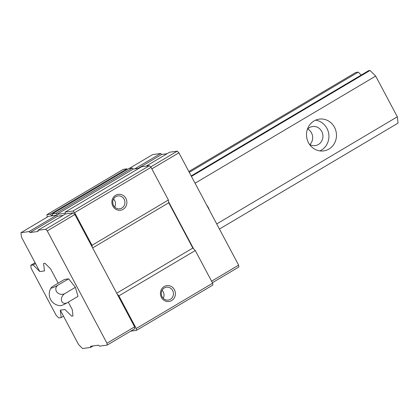 <?xml version="1.0" encoding="UTF-8"?>
<svg xmlns="http://www.w3.org/2000/svg" width="419" height="419" viewBox="0 0 419 419"><rect width="100%" height="100%" fill="white"/><g stroke="black" fill="none" stroke-linecap="round" stroke-linejoin="round"><path stroke-width="0.63" d="M206.661 205.022A6.013 2.011 59.3 0 1 209.28 209.783L209.411 210.197M20.95 232.702L29.037 231.566L30.021 232.561L38.077 231.435L37.94 230.319L45.603 229.245L47.247 230.906L106.976 343.24L107.196 345.094L99.539 346.162L98.549 345.172L90.499 346.298L90.63 347.414L82.543 348.545L78.594 344.57L60.305 310.17L61.184 317.586L58.765 317.927L56.13 315.277L31.121 268.239L30.765 265.269L33.19 264.934L39.774 271.554L44.472 270.894L43.592 263.478L44.985 263.279L50.61 268.904L58.194 283.165L50.61 268.904L44.985 263.279L43.592 263.478L44.472 270.894L39.774 271.554L21.479 237.154L20.95 232.702L48.583 216.309L56.665 215.177L57.654 216.173L63.075 215.413M37.94 230.319L65.574 213.931L73.231 212.857L74.875 214.512L117.247 294.201L118.891 295.856L136.254 328.501L136.474 330.355L130.665 331.172M139.066 168.27L133.289 169.077L132.304 168.082L128.759 168.579L52.37 213.894L55.91 213.397L56.9 214.392L65.306 213.213L65.175 212.098L73.011 211.003L74.655 212.658L92.018 245.304L92.238 247.163M52.37 213.894A3.006 1.006 59.3 0 1 52.307 215.382A3.006 1.006 59.3 0 1 50.479 214.156L46.933 214.654L47.227 217.11M65.175 212.098L141.564 166.788L149.4 165.688L151.044 167.343L168.407 199.994L168.737 202.775L192.813 248.058L195.285 250.541L212.643 283.186L212.862 285.046L136.474 330.355M46.933 214.654L123.327 169.339L126.868 168.847L50.479 214.156M127.355 169.412A3.006 1.006 59.3 0 1 126.868 168.847M212.643 283.186L136.254 328.501M60.305 310.17L65.008 309.51L71.591 316.13L72.985 315.936L72.262 309.625L68.281 302.136L72.262 309.625L72.985 315.936L71.591 316.13L65.008 309.51L60.305 310.17M132.304 168.082L55.91 213.397M133.289 169.077L56.9 214.392M149.4 165.688L73.011 211.003M151.044 167.343L74.655 212.658M115.649 195.27A8.019 7.484 -98 0 1 126.884 202.461A8.019 7.484 -98 0 1 115.623 209.139A8.019 7.484 -98 0 1 115.649 195.27M168.407 199.994L92.018 245.304M168.737 202.775L92.636 247.917M192.813 248.058L116.718 293.2M195.285 250.541L118.891 295.856M164.18 286.538A8.019 7.484 -98 0 1 175.409 293.729A8.019 7.484 -98 0 1 164.148 300.407A8.019 7.484 -98 0 1 164.18 286.538M117.247 294.201L134.604 326.846L134.829 328.7L107.196 345.094M164.348 287.942A6.5 6.065 -98 0 1 166.474 287.198A6.5 6.065 -98 0 1 173.382 292.792A6.5 6.065 -98 0 1 168.276 300.072A6.5 6.065 -98 0 1 161.634 295.652A6.5 6.065 -98 0 1 164.348 287.942M162.101 290.309A6.5 6.065 -98 0 1 163.216 298.281M115.817 196.673A6.5 6.065 -98 0 1 117.943 195.924A6.5 6.065 -98 0 1 124.852 201.523A6.5 6.065 -98 0 1 119.745 208.803A6.5 6.065 -98 0 1 113.104 204.383A6.5 6.065 -98 0 1 115.817 196.673M113.57 199.035A6.5 6.065 -98 0 1 114.686 207.012M168.627 201.848L193.636 248.886M146.126 166.149L169.595 152.228L177.253 151.154L178.897 152.809L238.626 265.143L238.846 266.997L212.381 282.699M238.626 265.143L211.579 281.186M134.724 168.878L160.687 153.474L152.6 154.606L129.131 168.527M160.687 153.474L161.676 154.47L138.207 168.391M161.676 154.47L167.097 153.71M177.253 151.154L150.641 166.94M178.897 152.809L151.851 168.857M106.976 343.24L134.604 326.846M90.63 347.414L93.128 345.932M29.037 231.566L56.665 215.177M30.021 232.561L57.654 216.173M45.603 229.245L73.231 212.857M47.247 230.906L74.875 214.512M51.102 287.801A5.787 0.754 -28 0 1 54.103 285.596L64.547 279.4L68.658 278.824L75.383 287.314L77.992 296.374L67.548 302.57A5.787 0.754 152 0 1 60.593 305.661A11.575 11.575 0 0 1 51.102 287.801A5.787 0.754 -28 0 0 53.019 287.617A5.787 0.754 -28 0 0 58.215 285.02L68.658 278.824M58.215 285.02A5.787 5.054 8.9 0 0 56.884 292.048A5.787 5.054 8.9 0 0 64.94 293.51L75.383 287.314M64.94 293.51A5.787 4.3 126.1 0 0 61.551 300.821A5.787 4.3 126.1 0 0 67.548 302.57M191.19 175.922L368.657 70.654L370.05 70.455L375.675 76.08L397.327 116.801L398.05 123.113L219.441 229.062M63.515 316.209L61.184 317.586M307.719 128.994A9.627 8.982 -98 0 1 309.898 144.571M189.283 172.34L358.255 72.11L355.831 72.445L188.838 171.507M35.076 262.718L30.765 265.269M35.515 263.551L33.19 264.934M358.255 72.11L361.199 75.074M370.05 70.455L191.441 176.404M375.675 76.08L195.065 183.218M314.025 120.965A16.042 14.974 -98 0 1 319.262 119.122A16.042 14.974 -98 0 1 336.316 132.928A16.042 14.974 -98 0 1 323.714 150.892A16.042 14.974 -98 0 1 307.331 139.988A16.042 14.974 -98 0 1 314.025 120.965M397.327 116.801L216.717 223.94M315.559 120.174A16.042 14.974 -98 0 1 328.763 133.986A16.042 14.974 -98 0 1 319.865 150.898M307.352 129.382A9.627 8.982 -98 0 1 309.458 127.638A9.627 8.982 -98 0 1 312.6 126.533A9.627 8.982 -98 0 1 322.834 134.818A9.627 8.982 -98 0 1 315.271 145.597A9.627 8.982 -98 0 1 309.442 144.298"/></g></svg>

